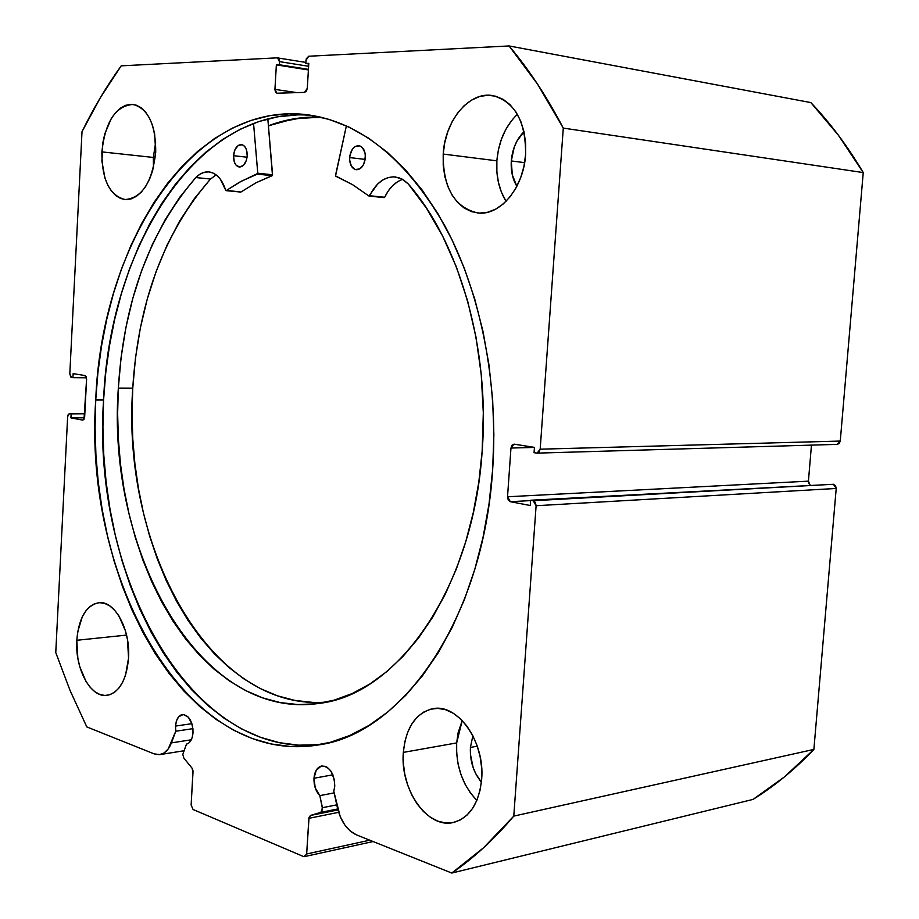 <?xml version="1.0" encoding="UTF-8"?>
<svg xmlns="http://www.w3.org/2000/svg" width="919" height="919" viewBox="0 0 919 919"><rect width="100%" height="100%" fill="white"/><g stroke="black" fill="none" stroke-linecap="round" stroke-linejoin="round"><path stroke-width="1.38" d="M182.812 754.442L186.454 744.172L188.912 742.943L190.945 740.45L192.358 736.912L193.013 729.766L191.991 724L188.338 717.153L183.318 714.465L178.631 716.786L176.494 720.795L175.518 726.079C176.138 719.347 178.435 715.499 182.422 714.511C189.084 715.292 192.611 721.346 193.024 732.673C192.439 739.186 190.244 743.011 186.454 744.172L182.812 754.442L183.857 758.129L182.812 754.442M191.887 723.667L175.518 726.079L191.887 723.667M183.949 750.766L159.906 754.602C164.869 753.66 168.694 749.755 171.393 742.885L191.301 739.795L171.393 742.885L175.77 731.225L192.921 728.652L175.77 731.225L175.518 726.079L175.77 731.225L168.2 748.962L164.03 753.006L159.228 754.683L154.185 753.89L86.811 726.918L70.131 690.651L55.76 652.582L67.65 416.583L68.305 414.331L69.649 413.596L71.119 413.872L70.924 417.881L82.607 420.109L83.985 419.374L86.593 379.202L86.156 376.721L84.881 375.515L73.152 373.642L72.957 377.675L70.786 377.054L69.81 373.78L82.009 131.67L100.458 97.506L121.182 65.846L277.262 57.84L278.905 58.896L279.445 61.619L279.261 64.744L276.366 64.881L274.93 89.396L275.47 92.13L277.101 93.21L304.557 92.394L306.383 91.176L307.291 88.35L308.795 63.354L305.797 63.491L306.268 58.793L308.727 56.231L509.092 45.95L537.569 84.169L563.278 128.097L540.177 449.184L539.005 452.171L536.627 453.09L534.054 452.676L534.444 447.381L514.41 444.176L512.101 445.095L510.964 448.035L507.529 496.765L508.218 500.005L510.344 501.705L530.274 505.507L530.654 500.235L533.215 500.717L535.386 502.429L536.11 505.726L513.778 816.106L483.624 847.72L451.803 873.05L356.434 834.866L350.185 830.983L344.648 824.745L340.248 816.669L333.792 791.293L334.769 786.101L334.355 779.714L330.943 771.144L327.325 767.388L325.303 766.331L321.259 766.078L316.262 770.168L313.976 778.267C314.654 771.271 317.239 767.17 321.719 765.975C329.852 766.63 334.194 773.338 334.769 786.101L333.792 791.293L337.319 807.387C340.742 821.333 347.118 830.5 356.434 834.866L451.803 873.05L753.052 799.404C774.499 786.136 794.786 769.467 813.878 749.422L784.355 776.969L753.052 799.404L451.803 873.05C473.561 858.243 494.215 839.254 513.778 816.106L536.11 505.726L836.21 488.46L813.878 749.422L513.778 816.106L813.878 749.422L836.21 488.46L833.407 484.279L835.52 485.703L836.21 488.46L536.11 505.726L533.215 500.717L530.654 500.235L833.407 484.279L533.215 500.717L833.407 484.279L530.654 500.235L530.274 505.507L510.344 501.705L530.619 500.591L510.344 501.705L507.529 496.765L510.964 448.035L534.433 447.427L510.964 448.035L513.997 444.153L534.444 447.381L534.054 452.676L537.087 453.124L540.177 449.184L563.278 128.097L863.24 172.577L840.265 441.063L839.127 443.555L837.209 444.371M332.896 774.809L313.976 778.267L332.896 774.809M319.823 795.636C315.722 791.213 313.77 785.423 313.976 778.267L315.274 787.985L319.823 795.636L322.592 809.248L320.903 812.327L310.542 815.44L309.048 817.29L306.659 853.969L303.948 856.715L193.082 809.501L191.129 805.033L193.001 770.731L191.968 768.043L183.857 758.129L191.968 768.043L193.024 771.765L191.129 805.033L193.082 809.501L303.948 856.715L306.659 853.969L369.748 840.196L306.659 853.969L308.887 818.324L310.542 815.44L320.903 812.327L337.687 808.973L320.903 812.327L322.443 807.698L319.823 795.636L334.137 792.89L319.823 795.636M312.816 115.553C198.584 103.755 109.441 246.935 103.583 399.937L95.737 399.937C101.538 244.511 192.933 99.229 308.738 114.932C361.19 122.664 406.589 159.676 444.911 225.948C480.384 291.564 498.661 382.12 492.664 469.517L493.871 434.584L492.641 399.593L488.988 365.004L482.969 331.299L474.698 298.905L464.302 268.245L451.953 239.687L437.846 213.553L422.2 190.13L405.256 169.624L387.232 152.221L368.393 138.011L348.967 127.075L329.186 119.413L309.278 115.001L289.462 113.784L269.933 115.645L250.853 120.469L232.404 128.109L214.724 138.401L197.941 151.164L182.169 166.224L167.499 183.363L154.036 202.41L141.836 223.168L130.957 245.43L121.457 269.003L113.382 293.701L106.742 319.33L101.584 345.693L97.908 372.632L95.737 399.937L95.082 427.438L95.921 454.962L98.276 482.314L102.135 509.333L107.466 535.811L114.255 561.578L122.48 586.46L132.106 610.25L143.088 632.766L155.368 653.811L168.901 673.202L183.593 690.732L199.389 706.229L216.16 719.474L233.817 730.295L252.208 738.531L271.22 743.988L290.668 746.527L310.381 746.021L330.174 742.368L349.829 735.476L369.139 725.332L387.864 711.926L405.773 695.304L422.625 675.568L438.168 652.858L452.194 627.401L464.474 599.441L474.813 569.298L483.049 537.316L489.034 503.922L492.664 469.517C483.405 619.142 401.925 734.35 318.112 744.976C185.006 766.722 83.181 577.488 95.737 399.937L103.583 399.937C91.268 574.984 190.578 761.495 322.167 744.229M155.667 142.181L153.347 157.448L101.871 151.888C105.225 121.595 115.668 105.777 133.175 104.433C148.246 108.752 155.77 124.685 155.736 152.232L154.61 133.669L152.485 125.294L149.429 118L145.558 112.061L141.044 107.707L136.069 105.099L130.831 104.306L125.524 105.352L120.366 108.189L115.541 112.669L111.233 118.62L104.766 133.956L102.836 142.755L101.894 161.032L104.915 177.976L107.799 185.167L111.475 191.129L115.817 195.632L120.653 198.504L125.823 199.607L131.118 198.895L136.357 196.367L141.308 192.105L145.788 186.258L149.613 179.044L152.623 170.75L155.736 152.232C152.209 182.261 141.985 198.033 125.076 199.561C109.556 195.494 101.825 179.607 101.871 151.888L153.347 157.448L153.462 167.66L153.347 157.448L155.667 142.181M517.374 114.312C505.381 126.018 498.546 141.515 496.869 160.825L443.211 154.07C444.83 120.722 469.138 91.119 492.779 95.599C514.939 101.802 525.875 121.469 525.599 154.599L525.599 142.836L523.945 131.532L520.717 121.159L516.03 112.107L510.114 104.766L503.187 99.39L495.571 96.185L487.541 95.254L479.419 96.587L471.539 100.125L464.164 105.685L457.593 113.048L452.033 121.928L447.691 131.968L444.716 142.824L443.211 154.07L443.222 165.317L444.739 176.161L447.725 186.212L452.079 195.092L457.639 202.479L464.221 208.073L471.585 211.669L479.477 213.093L487.575 212.266L495.594 209.199L503.221 203.972L510.125 196.758L516.041 187.855L520.717 177.574L523.956 166.339L525.599 154.599C523.773 187.878 500.039 216.022 477.8 212.978C454.48 207.464 442.958 187.832 443.211 154.07L496.869 160.825L496.869 171.761L498.397 182.307L501.383 192.082L505.726 200.733M76.805 640.279C78.747 617.982 86.087 605.46 98.815 602.715C114.599 600.325 130.578 629.389 128.557 658.05L127.477 639.624L125.432 630.802L118.781 615.684L114.438 609.986L109.66 605.828L104.628 603.369L99.528 602.669L94.577 603.749L89.947 606.54L85.812 610.94L82.319 616.752L77.736 631.698L76.805 640.279L77.828 658.084L79.746 666.654L86.053 681.576L90.223 687.366L94.875 691.72L99.838 694.465L104.938 695.476L109.958 694.707L114.714 692.168L119.01 687.929L122.686 682.151L125.57 675.051L128.557 658.05C126.535 680.014 119.39 692.455 107.132 695.361C90.751 698.256 74.841 668.664 76.805 640.279L126.558 635.098L76.805 640.279M476.846 800.392C462.521 785.274 455.801 766.124 456.663 742.92L458.11 732.776L462.211 720.542L456.663 742.92L403.338 752.397C405.888 727.515 415.767 712.937 432.964 708.687C457.651 703.265 485.14 741.943 481.659 779.301L481.659 767.916L480.086 756.463L477.007 745.378L472.561 735.131L466.932 726.125L460.362 718.715L453.113 713.167L445.485 709.686L437.766 708.377L430.264 709.261L423.257 712.282L417.008 717.291L411.723 724.103L407.599 732.443L404.774 741.989L403.338 752.397L403.349 763.298L404.808 774.28L407.645 784.975L411.792 794.958L417.088 803.884L423.349 811.42L430.356 817.244L437.846 821.149L445.554 822.942L453.182 822.528L460.419 819.897L466.978 815.142L472.596 808.398L477.03 799.955L480.097 790.122L481.659 779.301C479.052 803.39 469.678 817.772 453.538 822.448C427.565 829.248 399.914 789.398 403.338 752.397L456.663 742.92L456.674 753.523L458.121 764.206L460.97 774.591L465.117 784.286L470.425 792.948L476.697 800.231M470.413 747.434L472.871 735.751L470.413 747.434L477.283 746.182L470.413 747.434C469.827 760.966 473.492 772.534 481.407 782.126L475.87 773.959L473.193 767.756L470.413 754.235L470.413 747.434M511.297 160.963C512.354 148.889 516.581 139.148 523.991 131.716L517.018 140.952L514.203 147.189L511.297 160.963L524.646 162.652L511.297 160.963C510.723 170.693 512.584 179.136 516.869 186.304L512.285 174.759L511.297 160.963M276.883 93.198L304.557 92.394L307.291 88.35L308.795 63.354L305.797 63.491L308.761 63.974L305.797 63.491L305.993 60.321L308.727 56.231L509.092 45.95L810.845 102.583L509.092 45.95C528.988 69.545 547.046 96.932 563.278 128.097L863.24 172.577C847.64 146.224 830.179 122.882 810.845 102.583L838.45 135.3L863.24 172.577L840.265 441.063L540.177 449.184L840.265 441.063L837.255 444.371L537.144 453.124M810.018 484.818L808.421 481.154L507.529 496.765L808.421 481.154L811.466 445.118L808.421 481.154L809.099 483.876M305.866 62.423L277.262 57.84L121.182 65.846C106.615 86.133 93.554 108.074 82.009 131.67L69.81 373.78L71.475 377.433L72.957 377.675L86.501 377.789L72.957 377.675L73.152 373.642L84.881 375.515L86.593 379.202L84.651 417.088L82.813 420.132L70.924 417.881L84.582 417.777L70.924 417.881L71.119 413.872L84.824 413.78L69.649 413.596L84.835 413.493L69.488 413.573M84.835 413.493L69.453 413.573L67.65 416.583L55.76 652.582L70.131 690.651L86.811 726.918L154.185 753.89L159.906 754.602M127.638 640.612L128.649 651.743L127.638 640.612M511.274 120.998L505.714 129.602L501.372 139.355L498.385 149.889L496.869 160.825C495.961 176.448 499.04 189.946 506.093 201.307M373.103 841.54L303.948 856.715L373.103 841.54M338.64 812.327L308.887 818.324L338.64 812.327M276.849 93.198L274.93 89.396L296.94 92.624L274.93 89.396L276.366 64.881L308.405 69.947L276.366 64.881L308.439 69.362L279.261 64.744L279.445 61.619L308.623 66.283L279.445 61.619L277.572 57.851M297.607 114.886L278.055 116.736L258.951 121.526L240.479 129.131L222.777 139.366L205.971 152.072L190.176 167.063L175.483 184.145L161.997 203.11L149.774 223.788L138.884 245.97L129.361 269.451L121.262 294.057L114.611 319.594L109.441 345.877L105.754 372.723L103.583 399.937L102.917 427.346L103.767 454.779L106.122 482.038L109.97 508.954L115.312 535.34L122.124 561.015L130.36 585.805L139.998 609.504L150.992 631.939L163.295 652.904L176.85 672.226L191.566 689.687L207.372 705.103L224.179 718.29L241.846 729.066L260.272 737.245L279.296 742.667L298.767 745.183L318.502 744.666M268.417 125.788L293.827 118.838L320.662 117.127C302.707 116.472 285.281 119.355 268.417 125.788M337.939 809.949L310.542 815.44L337.939 809.949M336.768 804.86L322.443 807.698L336.768 804.86M268.428 125.972C285.625 119.413 303.373 116.552 321.684 117.368L300.272 118.103L280.973 121.871L268.428 125.972M226.005 190.658L240.973 192.014L256.24 182.663L272.196 175.69L257.377 174.128L241.456 181.158L226.223 190.589L239.227 182.364L257.779 173.392L257.377 174.128L272.196 175.69L272.598 174.966L257.779 173.392L253.552 123.433L257.779 173.22L272.598 174.782L257.779 173.392L272.598 174.966L267.831 118.919L272.472 175.426L256.24 182.663L240.801 192.071L225.902 190.612L220.376 179.194L216.781 175.368L212.76 172.898L208.475 171.876L204.11 172.347L199.837 174.265L195.827 177.539L179.687 197.332L165.202 219.652L152.497 244.144L141.664 270.508L132.784 298.411L125.903 327.532L121.078 357.548L118.333 388.151C123.732 301.57 149.567 231.37 195.827 177.539L195.827 177.539C199.94 173.392 204.328 171.52 208.992 171.922C216.574 173.082 222.134 179.194 225.66 190.279L240.56 191.968M233.529 155.69C234.437 148.545 237.079 144.834 241.479 144.547C245.339 145.593 247.245 149.383 247.211 155.908L246.43 149.602L244.718 146.466L242.352 144.754L238.354 145.351L235.057 149.464L233.529 155.69L234.299 161.939L235.988 165.075L239.664 167.051L243.581 165.248L246.43 160.228L247.211 155.908C246.303 163.031 243.673 166.73 239.319 167.04C235.425 166.006 233.495 162.226 233.529 155.69L247.085 157.218L233.529 155.69M349.634 157.574C350.69 149.877 353.769 145.903 358.858 145.65C363.258 146.822 365.429 150.877 365.371 157.827L365.084 153.174L362.523 147.695L359.788 145.857L355.193 146.5L352.482 149.096L349.944 155.231L349.634 159.929L351.368 166.121L355.159 169.51L359.754 168.935L363.591 164.547L365.371 157.827C364.303 165.512 361.259 169.475 356.227 169.751C351.782 168.602 349.588 164.547 349.634 157.574L364.613 159.343L349.634 157.574M365.36 155.242L364.625 161.951L365.36 155.242M216.16 174.874L210.508 179.033C164.099 232.461 138.183 302.19 132.75 388.22L118.333 388.151L132.75 388.22C121.182 545.897 209.084 711.961 326.383 702.082M482.153 451.24C473.274 588.849 397.111 695.017 318.985 703.403C198.826 721.185 106.317 550.389 118.333 388.151L117.632 413.527L118.356 438.903L120.481 464.129L124.019 489.011L128.924 513.388L135.208 537.087L142.824 559.935L151.738 581.738L161.916 602.347L173.289 621.554L185.81 639.21L199.412 655.109L214.001 669.101L229.474 680.99L245.752 690.64L262.685 697.877L280.157 702.564L297.997 704.574L316.067 703.793L334.171 700.152L352.138 693.581L369.748 684.069L386.796 671.617L403.096 656.281L418.398 638.177L432.527 617.43L445.255 594.237L456.41 568.827L465.818 541.486L473.308 512.538L478.788 482.326L482.153 451.24L483.314 412.838L481.234 374.47L475.962 336.905L467.61 300.846L456.387 266.981L442.556 235.896L426.427 208.108L408.358 184.041C459.42 242.306 490.195 348.669 482.153 451.24M335.538 175.299L346.371 125.88L335.561 175.908L352.655 184.719L368.978 196.046L352.655 184.719L335.849 176.264L335.538 175.299M397.513 181.778L392.608 185.695L388.277 190.934L384.682 197.252L369.691 195.747C376.158 182.697 384.693 176.425 395.296 176.93L402.189 179.136L408.358 184.041L403.728 180.067L398.616 177.631L393.229 176.827L387.772 177.677L382.499 180.147L377.594 184.099L368.978 196.046L384.165 197.631M210.508 179.033L195.827 177.551L210.508 179.033L194.311 198.676L179.779 220.824L167.04 245.155L156.173 271.346L147.258 299.054L140.354 327.991L135.507 357.813L132.75 388.22L132.049 413.435L132.761 438.65L134.898 463.716L138.436 488.437L143.364 512.664L149.659 536.202L157.298 558.901L166.236 580.555L176.437 601.015L187.844 620.095L200.399 637.614L214.024 653.398L228.647 667.274L244.167 679.072L260.479 688.641L277.446 695.809L294.953 700.439L312.828 702.403M369.392 196.08L383.981 197.551M402.637 179.389C395.159 181.962 389.185 187.913 384.682 197.252L369.185 196.126"/></g></svg>

